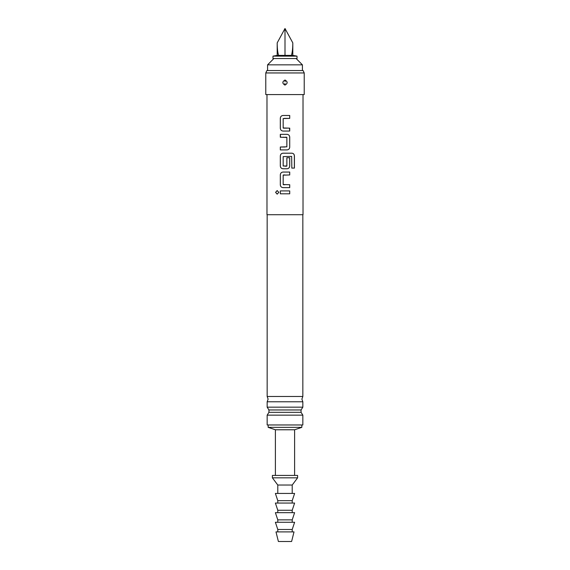 <?xml version="1.0" encoding="UTF-8"?>
<svg xmlns="http://www.w3.org/2000/svg" width="570" height="570" viewBox="0 0 570 570"><rect width="100%" height="100%" fill="white"/><g stroke="black" fill="none" stroke-linecap="round" stroke-linejoin="round"><path stroke-width="0.85" d="M275.581 192.368L277.163 190.565L278.823 192.368L277.163 194.163L275.581 192.368M277.191 194.163L275.638 192.368L277.191 190.565M266.981 94.577L266.981 214.719L303.019 214.719L303.019 94.577M285 193.814L280.319 193.814L280.319 190.914L289.717 190.914L289.717 193.814L285 193.814L289.717 193.814L289.688 190.914M289.688 184.723L289.688 187.63L282.991 187.63C281.388 187.437 280.504 186.533 280.319 184.922L280.319 174.762C280.49 173.138 281.373 172.233 282.991 172.054L289.717 172.054L289.717 174.954L283.176 175.154L283.176 184.53L289.717 184.723L289.717 187.63L284.601 187.63M285 168.77L282.991 168.77C281.388 168.578 280.504 167.68 280.319 166.062L280.319 155.902C280.49 154.278 281.373 153.373 282.991 153.195L292.004 153.195C293.472 153.387 294.277 154.285 294.419 155.902L294.419 168.093L291.826 168.093L291.648 156.415L283.176 156.608L283.176 165.991L286.867 165.991L286.867 157.74L289.717 157.74L289.717 166.062C289.553 167.687 288.662 168.592 287.059 168.77L283.005 168.77C281.402 168.592 280.518 167.687 280.355 166.062L280.355 155.902C280.518 154.278 281.402 153.373 283.005 153.195M287.045 134.335C288.641 134.513 289.524 135.418 289.688 137.042L289.717 147.202C289.524 148.827 288.641 149.732 287.045 149.91L280.319 149.91L280.319 147.01L286.867 146.811L286.867 137.434L280.319 137.242L280.319 134.335L287.059 134.335C288.648 134.527 289.539 135.432 289.717 137.042L289.717 147.202C289.553 148.827 288.662 149.732 287.059 149.91L280.355 149.91L280.355 147.01L285 147.01M289.489 128.15L289.688 131.05L282.991 131.05C281.388 130.858 280.504 129.96 280.319 128.343L280.319 118.189C280.49 116.558 281.373 115.653 282.991 115.482L289.717 115.482L289.717 118.382L283.176 118.574L283.176 127.958L289.717 128.15L289.717 131.05L284.558 131.05M285 94.577L304.223 94.577L304.223 72.953L265.777 72.953L265.777 94.577L285 94.577M285 80.035C287.857 81.724 287.857 83.405 285 85.087C282.143 83.405 282.143 81.717 285 80.035L285 80.114C282.25 81.588 282.171 83.22 284.765 85.001L285 85.016C287.75 83.534 287.829 81.909 285.242 80.128L285 80.114M285.036 81.745L285.242 80.128M265.777 72.953L266.895 70.552L303.105 70.552L304.223 72.953M302.841 396.478L267.159 396.478L268.121 399.135L267.159 401.786L302.841 401.786L301.879 399.135L302.841 396.478L302.841 214.719M267.159 407.158L268.94 409.965L301.06 409.965L302.841 407.158L267.159 407.158L267.159 401.786M301.06 409.965L301.06 412.331L268.94 412.331L268.94 409.965M273.885 58.532L267.579 64.845L302.421 64.845L302.421 70.552M302.841 415.138L302.841 424.964L267.159 424.964L267.159 415.138L302.841 415.138L301.06 412.331M275.388 475.423L275.388 429.773L268.178 427.365L301.822 427.365L301.822 424.964M275.388 429.773L294.612 429.773L301.822 427.365M272.987 58.532L297.013 58.532L297.013 56.131L272.987 56.131L272.987 58.532M272.987 56.131L277.191 55.39L292.809 55.39L297.013 56.131M285.299 55.39L285 54.863L284.701 55.39M292.809 55.39L292.809 42.885C292.795 48.379 292.325 52.547 291.398 55.39M292.809 42.885L285 28.5L285 54.863M285 28.5L277.191 42.885L277.191 55.39M278.602 55.39C277.676 52.547 277.205 48.379 277.191 42.885M272.389 475.423L297.611 475.423L297.611 477.824L272.389 477.824L272.389 475.423M277.79 493.442L277.79 485.034L292.211 485.034L297.611 477.824M277.79 503.053L277.79 500.652L275.388 493.442L294.612 493.442L292.211 500.652L292.211 503.053M277.79 512.665L277.79 510.264L275.388 503.053L294.612 503.053L292.211 510.264L292.211 512.665M277.79 522.277L277.79 519.876L275.388 512.665L294.612 512.665L292.211 519.876L292.211 522.277M277.79 531.888L277.79 529.487L275.388 522.277L294.612 522.277L292.211 529.487L292.211 531.888M275.987 531.888L294.013 531.888L291.605 541.5L278.395 541.5L275.987 531.888M277.79 529.487L292.211 529.487M277.79 519.876L292.211 519.876M277.79 510.264L292.211 510.264M277.79 500.652L292.211 500.652M280.355 193.814L280.319 190.914M280.355 190.914L285 190.914M283.005 187.63C281.402 187.452 280.518 186.547 280.355 184.922L280.319 184.922M283.368 184.723L285 184.723M285 174.954L283.383 174.954M280.355 184.922L280.355 174.762C280.518 173.138 281.402 172.233 283.005 172.054M285 172.054L289.717 172.054L289.688 174.954M285 153.195L291.961 153.195C293.429 153.373 294.227 154.278 294.362 155.902L294.362 168.093L291.783 168.093M286.853 157.74L289.688 157.74L289.688 166.062C289.524 167.687 288.641 168.592 287.045 168.77M285 166.184L286.66 166.184M280.547 137.242L280.355 134.335L285.413 134.335M284.06 137.242L282.891 137.242M286.66 137.242L285 137.242M283.005 131.05C281.402 130.872 280.518 129.974 280.355 128.343L280.319 128.343M283.383 128.15L287.145 128.15M289.688 115.482L289.688 118.382L284.352 118.382M280.355 128.343L280.355 118.189C280.518 116.558 281.402 115.653 283.005 115.482L286.404 115.482M284.964 83.377L284.765 85.001M267.159 396.478L267.159 214.719M302.841 407.158L302.841 401.786M296.115 58.532L302.421 64.845M267.159 415.138L268.94 412.331M268.178 427.365L268.178 424.964M267.579 70.552L267.579 64.845M277.79 485.034L272.389 477.824M292.211 493.442L292.211 485.034M294.612 475.423L294.612 429.773"/></g></svg>
